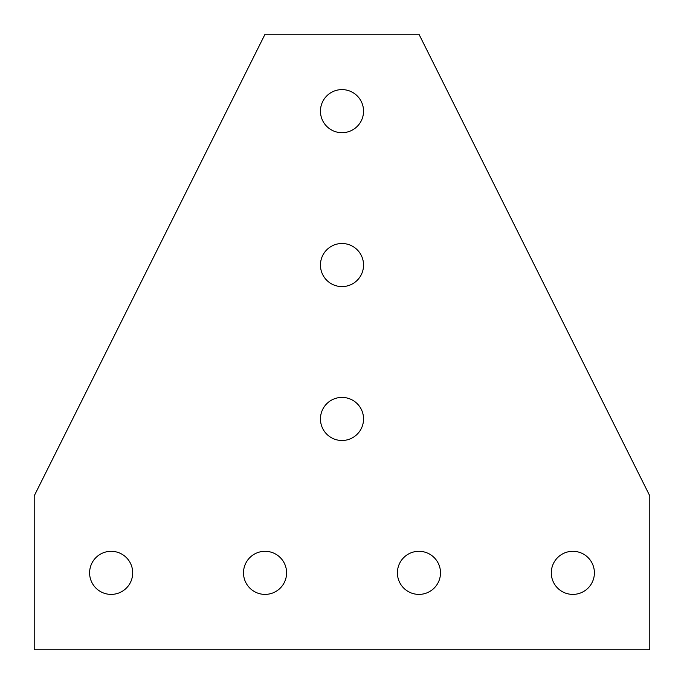 <?xml version="1.0" encoding="UTF-8"?>
<svg xmlns="http://www.w3.org/2000/svg" width="684" height="684" viewBox="0 0 684 684"><rect width="100%" height="100%" fill="white"/><g stroke="black" fill="none" stroke-linecap="round" stroke-linejoin="round"><path stroke-width="1.03" d="M132.696 572.85A21.546 21.546 0 0 1 111.15 594.396A21.546 21.546 0 0 1 89.604 572.85A21.546 21.546 0 0 1 111.15 551.304A21.546 21.546 0 0 1 132.696 572.85M286.596 572.85A21.546 21.546 0 0 1 265.05 594.396A21.546 21.546 0 0 1 243.504 572.85A21.546 21.546 0 0 1 265.05 551.304A21.546 21.546 0 0 1 286.596 572.85M363.546 418.95A21.546 21.546 0 0 1 342 440.496A21.546 21.546 0 0 1 320.454 418.95A21.546 21.546 0 0 1 342 397.404A21.546 21.546 0 0 1 363.546 418.95M363.546 265.05A21.546 21.546 0 0 1 342 286.596A21.546 21.546 0 0 1 320.454 265.05A21.546 21.546 0 0 1 342 243.504A21.546 21.546 0 0 1 363.546 265.05M363.546 111.15A21.546 21.546 0 0 1 342 132.696A21.546 21.546 0 0 1 320.454 111.15A21.546 21.546 0 0 1 342 89.604A21.546 21.546 0 0 1 363.546 111.15M440.496 572.85A21.546 21.546 0 0 1 418.95 594.396A21.546 21.546 0 0 1 397.404 572.85A21.546 21.546 0 0 1 418.95 551.304A21.546 21.546 0 0 1 440.496 572.85M594.396 572.85A21.546 21.546 0 0 1 572.85 594.396A21.546 21.546 0 0 1 551.304 572.85A21.546 21.546 0 0 1 572.85 551.304A21.546 21.546 0 0 1 594.396 572.85M34.2 649.8L34.2 495.9L265.05 34.2L418.95 34.2L649.8 495.9L649.8 649.8L34.2 649.8"/></g></svg>
